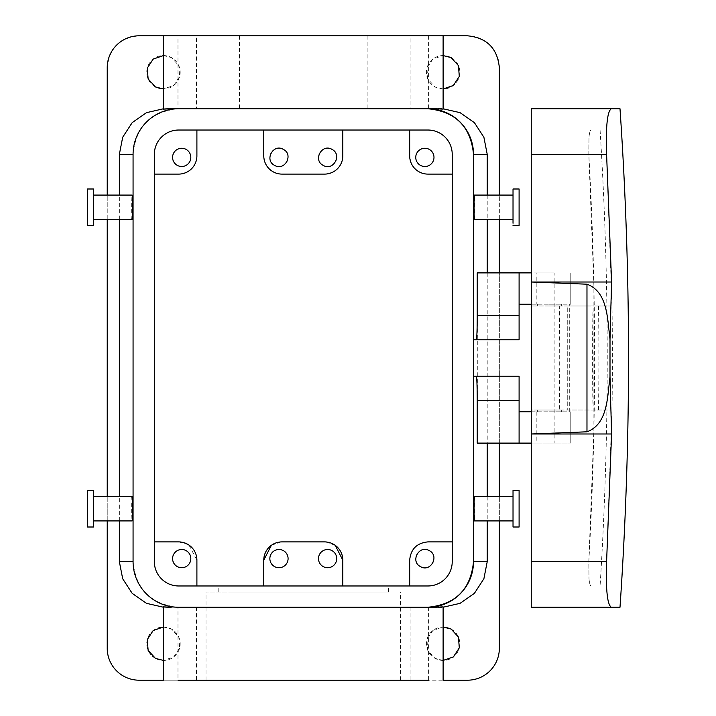 <?xml version="1.0" encoding="UTF-8"?>
<svg xmlns="http://www.w3.org/2000/svg" width="716" height="716" viewBox="0 0 716 716"><rect width="100%" height="100%" fill="white"/><g stroke="black" fill="none" stroke-linecap="round" stroke-linejoin="round"><path stroke-width="0.54" stroke-dasharray="3.58 2.69" d="M388.645 592.051L206.02 592.051L388.645 592.051M228.601 592.051L388.394 592.051L228.601 592.051M388.645 680.2L206.02 680.2L388.645 680.2M409.677 585.974L342.803 585.974L388.394 585.974L342.803 585.974L342.803 560.136C341.577 548.886 335.5 542.8 324.563 541.896A18.24 18.24 0 0 1 342.803 560.136L342.803 585.974L263.774 585.974L263.774 560.136C265.001 548.886 271.078 542.8 282.014 541.896L324.563 541.896L282.014 541.896A18.24 18.24 0 0 0 263.774 560.136L263.774 585.974L178.66 585.974L427.917 585.974A24.317 24.317 0 0 0 452.226 561.657L452.226 154.343A24.317 24.317 0 0 0 427.917 130.026L178.66 130.026A24.317 24.317 0 0 0 154.343 154.343L154.343 561.657A24.317 24.317 0 0 0 178.66 585.974L427.917 585.974A24.317 24.317 0 0 0 452.226 561.657L452.226 541.896L427.917 541.896C416.837 542.979 410.76 549.056 409.677 560.136L409.677 585.974L427.917 585.974A24.317 24.317 0 0 0 452.226 561.657L452.226 154.343A24.317 24.317 0 0 0 427.917 130.026L178.66 130.026A24.317 24.317 0 0 0 154.343 154.343L154.343 174.104L178.66 174.104C189.74 173.021 195.817 166.944 196.9 155.864L196.9 130.026L178.66 130.026A24.317 24.317 0 0 0 154.343 154.343L154.343 561.657A24.317 24.317 0 0 0 178.66 585.974A24.317 24.317 0 0 1 154.343 561.657L154.343 174.104M335.213 545.332L325.646 541.931M271.364 545.332L280.932 541.931M428.598 680.2L410.089 680.2L428.598 680.2L428.598 607.249L443.115 606.846M163.463 607.222L177.98 607.249L177.98 680.2C158.675 680.2 158.675 680.2 177.98 680.2L163.463 680.2M467.432 680.2L139.146 680.2A31.916 31.916 0 0 1 107.23 648.284L107.23 67.716C109.127 48.33 119.76 37.688 139.146 35.8L467.432 35.8A31.916 31.916 0 0 1 499.347 67.716L499.347 648.284A31.916 31.916 0 0 1 467.432 680.2M428.598 607.249L427.882 607.249A45.591 45.591 0 0 0 473.509 561.657L473.509 376.24L519.1 376.24L519.1 443.106M168.269 607.249L163.463 606.846M164.975 607.249L177.98 607.249M196.488 607.249L196.488 680.2M163.463 108.778L196.488 108.751L196.488 35.8L163.463 35.8L177.98 35.8L177.98 108.751L163.463 109.154M107.23 520.926L107.23 496.609M107.23 219.391L107.23 195.074M119.357 520.926L119.357 496.609M119.357 219.391L119.357 195.074M163.463 55.562L171.482 57.602L178.794 65.603L179.662 76.415L173.72 85.481L163.463 88.99M163.463 627.01L171.482 629.051L178.794 637.052L179.662 647.864L173.72 656.93L163.463 660.438M155.453 86.949A16.719 16.719 0 0 1 148.794 64.261A16.719 16.719 0 0 1 171.482 57.602A16.719 16.719 0 0 1 178.141 80.29A16.719 16.719 0 0 1 155.453 86.949M155.453 658.398A16.719 16.719 0 0 1 148.794 635.71A16.719 16.719 0 0 1 171.482 629.051A16.719 16.719 0 0 1 178.141 651.739A16.719 16.719 0 0 1 155.453 658.398M451.125 57.602A16.719 16.719 0 0 1 457.784 80.29A16.719 16.719 0 0 1 435.095 86.949A16.719 16.719 0 0 1 428.437 64.261A16.719 16.719 0 0 1 451.125 57.602M451.125 629.051A16.719 16.719 0 0 1 457.784 651.739A16.719 16.719 0 0 1 435.095 658.398A16.719 16.719 0 0 1 428.437 635.71A16.719 16.719 0 0 1 451.125 629.051M499.347 520.926L499.347 496.609M499.347 443.106L499.347 272.894M499.347 219.391L499.347 195.074M410.089 35.8L443.115 35.8L410.089 35.8L410.089 108.751L427.917 108.751L178.66 108.751A45.591 45.591 0 0 0 133.069 154.343C135.78 126.642 150.987 111.445 178.696 108.751M435.444 108.751L410.089 108.751M443.115 108.778L438.308 108.751L443.115 109.154M487.22 195.074L487.22 219.391M487.22 272.894L487.22 443.106M487.22 496.609L487.22 520.926M443.115 607.222L435.444 607.249M410.089 607.249L410.089 680.2M443.115 88.99L435.095 86.949L427.783 78.948L426.915 68.136L432.858 59.07L443.115 55.562M443.115 660.438L435.095 658.398L427.783 650.397L426.915 639.585L432.858 630.519L443.115 627.01M342.803 130.026L263.774 130.026L263.774 155.864C264.857 166.944 270.934 173.021 282.014 174.104L324.563 174.104C335.643 173.021 341.72 166.944 342.803 155.864L342.803 130.026L409.677 130.026L409.677 155.864C410.76 166.944 416.837 173.021 427.917 174.104L452.226 174.104L452.226 541.896M263.774 130.026L196.9 130.026M188.138 544.554L178.66 541.896L154.343 541.896M188.979 545.091L196.9 560.136L196.9 585.974M427.917 607.249L178.66 607.249A45.591 45.591 0 0 1 133.069 561.657L133.069 154.343L133.069 561.657C135.78 589.357 150.987 604.555 178.696 607.249M519.1 411.798L569.301 411.798L569.301 304.202L570.777 304.202L531.263 304.202M519.1 304.202L569.301 304.202M427.917 108.751A45.591 45.591 0 0 1 473.509 154.343L473.509 339.76L519.1 339.76L519.1 272.894M196.488 35.8L177.98 35.8M247.271 35.8L367.12 35.8L247.271 35.8M132.111 496.609L131.914 498.094C131.422 504.959 131.851 527.62 132.317 519.431M132.111 219.391L131.914 217.906C131.422 211.041 131.851 188.38 132.317 196.569M164.975 108.751L168.269 108.751M196.488 108.751L177.98 108.751M477.223 272.894L477.751 272.894L477.751 443.106L570.777 443.106L531.263 443.106L531.263 272.894L536.212 272.894L536.212 304.202M477.223 443.106L477.751 443.106M474.466 496.609L474.663 498.094C475.155 504.959 474.726 527.62 474.26 519.431M474.466 219.391L474.663 217.906C475.155 211.041 474.726 188.38 474.26 196.569M323.229 566.616A9.12 9.12 0 0 1 319.605 554.247A9.12 9.12 0 0 1 331.973 550.613A9.12 9.12 0 0 1 335.607 562.991A9.12 9.12 0 0 1 323.229 566.616M274.604 566.616A9.12 9.12 0 0 1 270.97 554.247A9.12 9.12 0 0 1 283.339 550.613A9.12 9.12 0 0 1 286.973 562.991A9.12 9.12 0 0 1 274.604 566.616M452.226 174.104L452.226 154.343A24.317 24.317 0 0 0 427.917 130.026L409.677 130.026M177.335 566.616A9.12 9.12 0 0 1 173.702 554.247A9.12 9.12 0 0 1 186.079 550.613A9.12 9.12 0 0 1 189.704 562.991A9.12 9.12 0 0 1 177.335 566.616M531.263 411.798L569.301 411.798M549.494 411.798L561.657 411.798L549.494 411.798M477.751 272.894L554.13 272.894L554.13 443.106M554.13 272.894L536.212 272.894M549.494 304.202L561.657 304.202L549.494 304.202M421.652 567.144A9.12 9.12 0 0 1 415.817 557.513M415.844 557.361A9.12 9.12 0 0 1 418.028 552.582M418.117 552.492A9.12 9.12 0 0 1 427.989 550.049M428.096 550.085A9.12 9.12 0 0 1 433.923 559.715M433.905 559.867A9.12 9.12 0 0 1 431.712 564.647M431.632 564.736A9.12 9.12 0 0 1 421.751 567.188M247.271 108.751L359.307 108.751L247.271 108.751M367.12 35.8L367.12 108.751L359.307 108.751M93.554 519.431L93.554 496.609L93.554 519.431M93.554 217.906L93.554 195.074L93.554 217.906M513.023 498.094L513.023 520.926L513.023 498.094M513.023 196.569L513.023 219.391L513.023 196.569M549.494 410.035L561.657 410.035L549.494 410.035C533.814 410.035 533.814 410.035 549.494 410.035C533.814 410.035 533.814 410.035 549.494 410.035M549.494 305.965L561.657 305.965L549.494 305.965M93.554 490.532L93.554 527.003M93.554 188.997L93.554 225.468M513.023 490.532L513.023 527.003M513.023 225.468L513.023 191.226M429.242 149.384A9.12 9.12 0 0 1 432.876 161.753A9.12 9.12 0 0 1 420.498 165.387A9.12 9.12 0 0 1 416.873 153.009A9.12 9.12 0 0 1 429.242 149.384M177.335 165.387A9.12 9.12 0 0 1 173.702 153.009A9.12 9.12 0 0 1 186.079 149.384A9.12 9.12 0 0 1 189.704 161.753A9.12 9.12 0 0 1 177.335 165.387M275.75 165.915A9.12 9.12 0 0 1 269.923 156.285M269.941 156.133A9.12 9.12 0 0 1 272.134 151.353M272.214 151.264A9.12 9.12 0 0 1 282.086 148.812M282.194 148.856A9.12 9.12 0 0 1 288.02 158.478M288.002 158.639A9.12 9.12 0 0 1 285.809 163.418M285.729 163.508A9.12 9.12 0 0 1 275.857 165.951M330.828 148.856A9.12 9.12 0 0 1 336.654 158.478M336.636 158.639A9.12 9.12 0 0 1 334.444 163.418M334.363 163.508A9.12 9.12 0 0 1 324.491 165.951M324.384 165.915A9.12 9.12 0 0 1 318.548 156.285M318.575 156.133A9.12 9.12 0 0 1 320.768 151.353M320.849 151.264A9.12 9.12 0 0 1 330.72 148.812M531.263 272.894L531.263 137.15L531.263 154.343L606.595 154.343L612.01 305.965L567.734 305.965L567.734 410.035L567.734 305.965L531.487 305.965A3550.886 3550.886 0 0 1 531.487 410.035L612.019 410.035L531.487 410.035L531.487 305.965L559.312 305.965A3578.711 3578.711 0 0 1 559.312 410.035M531.263 108.751L531.263 561.657L606.595 561.657L612.01 410.035A3631.409 3631.409 0 0 0 612.019 305.965L559.312 305.965M87.477 490.532L87.477 527.003M87.477 225.468L87.477 188.997M519.1 490.532L519.1 527.003M519.1 225.468L519.1 188.997M531.263 154.343L588.812 154.343L588.991 137.15C589.492 132.496 590.226 130.115 591.183 130.026L531.263 130.026L531.263 137.15L531.263 130.026L591.183 130.026C590.226 130.115 589.492 132.496 588.991 137.15L588.812 154.343C596.553 290.114 596.553 425.886 588.812 561.657L588.991 578.85L588.812 561.657L593.886 430.405L593.886 285.595L588.812 154.343L531.263 154.343L531.263 607.249L611.303 607.249M531.263 561.657L588.812 561.657L531.263 561.657L531.263 443.106M531.263 578.85L531.263 585.974L531.263 578.85M531.263 585.974L591.183 585.974L531.263 585.974M588.991 578.85C589.492 583.504 590.226 585.885 591.183 585.974L600.08 585.974L591.183 585.974C590.226 585.885 589.492 583.504 588.991 578.85M600.08 130.026C609.638 282.006 609.638 433.994 600.08 585.974M473.509 154.343L473.509 561.657M428.598 35.8L428.598 108.751M570.777 411.798L570.777 443.106L570.777 411.798M570.777 272.894L570.777 304.202L570.777 272.894M536.212 411.798L536.212 443.106M591.989 305.965A3611.388 3611.388 0 0 1 591.989 410.035M598.513 305.965A3617.903 3617.903 0 0 1 598.513 410.035M206.02 680.2L206.02 592.051M400.557 680.2L400.557 592.051M388.394 592.051L388.394 585.974M218.183 592.051L218.183 585.974M239.457 35.8L239.457 108.751M561.657 410.035L561.657 411.798M537.34 410.035L537.34 411.798M537.34 304.202L537.34 305.965M561.657 304.202L561.657 305.965"/><path stroke-width="1.07" d="M325.646 541.931L324.563 541.896A18.24 18.24 0 0 1 342.803 560.136L342.803 585.974L342.803 560.136L335.213 545.332M280.932 541.931L282.014 541.896A18.24 18.24 0 0 0 263.774 560.136L263.774 585.974L263.774 560.136L271.364 545.332M324.563 541.896L282.014 541.896L324.563 541.896M428.598 680.2L177.98 680.2C158.675 680.2 158.675 680.2 177.98 680.2M163.463 606.846L163.463 680.2L139.146 680.2A31.916 31.916 0 0 1 107.23 648.284L107.23 520.926M499.347 520.926L499.347 648.284A31.916 31.916 0 0 1 467.432 680.2L443.115 680.2L443.115 606.846M441.602 607.249L438.308 607.249C445.549 606.774 444.591 606.774 435.444 607.249L427.917 607.249A45.591 45.591 0 0 0 473.509 561.657C470.797 589.357 455.591 604.555 427.882 607.249L178.66 607.249A45.591 45.591 0 0 1 133.069 561.657L133.069 154.343L119.357 154.343L122.687 137.239L132.191 122.642L146.485 112.663L163.463 108.778M168.269 607.249C161.028 606.774 161.986 606.774 171.133 607.249M499.347 195.074L499.347 67.716C497.45 48.33 486.817 37.688 467.432 35.8L139.146 35.8A31.916 31.916 0 0 0 107.23 67.716L107.23 195.074M107.23 496.609L107.23 219.391M119.357 520.926L119.357 561.657L122.687 578.761L132.191 593.358L146.485 603.337L163.463 607.222M119.357 496.609L119.357 219.391M119.357 195.074L119.357 154.343M163.463 88.99L155.453 86.949L148.14 78.948L147.263 68.136L153.206 59.07L163.463 55.562M163.463 660.438L155.453 658.398L148.14 650.397L147.263 639.585L153.206 630.519L163.463 627.01M499.347 496.609L499.347 443.106M499.347 272.894L499.347 219.391M443.115 108.778L460.093 112.663L474.386 122.642L483.891 137.239L487.22 154.343L473.509 154.343C470.797 126.642 455.591 111.445 427.882 108.751L435.444 108.751C444.591 109.226 445.549 109.226 438.308 108.751L441.602 108.751M487.22 154.343L487.22 195.074M487.22 219.391L487.22 272.894M487.22 443.106L487.22 496.609M487.22 520.926L487.22 561.657L483.891 578.761L474.386 593.358L460.093 603.337L443.115 607.222M443.115 55.562L451.125 57.602L458.437 65.603L459.305 76.415L453.362 85.481L443.115 88.99M443.115 627.01L451.125 629.051L458.437 637.052L459.305 647.864L453.362 656.93L443.115 660.438M331.973 550.613A9.12 9.12 0 0 0 319.605 554.247A9.12 9.12 0 0 0 323.229 566.616A9.12 9.12 0 0 0 335.607 562.991A9.12 9.12 0 0 0 331.973 550.613M283.339 550.613A9.12 9.12 0 0 0 270.97 554.247A9.12 9.12 0 0 0 274.604 566.616A9.12 9.12 0 0 0 286.973 562.991A9.12 9.12 0 0 0 283.339 550.613M188.138 544.554L188.979 545.091M196.9 585.974L196.9 560.136A18.24 18.24 0 0 0 178.66 541.896L154.343 541.896M186.079 550.613A9.12 9.12 0 0 0 173.702 554.247A9.12 9.12 0 0 0 177.335 566.616A9.12 9.12 0 0 0 189.704 562.991A9.12 9.12 0 0 0 186.079 550.613M531.263 443.106L519.1 443.106L519.1 376.24L473.509 376.24M519.1 315.443L477.223 315.443L477.223 272.894L519.1 272.894L519.1 339.76L473.509 339.76M409.677 585.974L409.677 560.136C410.76 549.056 416.837 542.979 427.917 541.896L452.226 541.896M420.498 566.616C409.91 561.469 419.191 544.473 429.242 550.613C439.839 555.759 430.558 572.755 420.498 566.616M93.554 520.926L132.111 520.926L132.317 519.431C132.809 512.575 132.379 489.914 131.914 498.094M93.554 195.074L132.111 195.074L132.317 196.569C132.809 203.425 132.379 226.086 131.914 217.906M168.269 108.751C161.028 109.226 161.986 109.226 171.133 108.751L178.66 108.751A45.591 45.591 0 0 0 133.069 154.343M477.223 315.443C477.169 330.219 476.892 338.328 476.373 339.76M519.1 400.557L477.223 400.557L477.223 443.106L519.1 443.106M477.223 400.557C477.169 385.781 476.892 377.672 476.373 376.24M513.023 520.926L474.466 520.926L474.26 519.431C473.768 512.575 474.198 489.914 474.663 498.094M513.023 195.074L474.466 195.074L474.26 196.569C473.768 203.425 474.198 226.086 474.663 217.906M409.677 130.026L409.677 155.864A18.24 18.24 0 0 0 427.917 174.104L452.226 174.104M342.803 130.026L342.803 155.864A18.24 18.24 0 0 1 324.563 174.104L282.014 174.104A18.24 18.24 0 0 1 263.774 155.864L263.774 130.026M154.343 174.104L178.66 174.104A18.24 18.24 0 0 0 196.9 155.864L196.9 130.026M519.1 411.798L531.263 411.798M519.1 304.202L531.263 304.202M171.133 108.751L427.917 108.751A45.591 45.591 0 0 1 473.509 154.343L473.509 561.657L487.22 561.657M519.1 272.894L531.263 272.894M420.498 165.387A9.12 9.12 0 0 0 432.876 161.753A9.12 9.12 0 0 0 429.242 149.384A9.12 9.12 0 0 0 416.873 153.009A9.12 9.12 0 0 0 420.498 165.387M186.079 149.384A9.12 9.12 0 0 0 173.702 153.009A9.12 9.12 0 0 0 177.335 165.387A9.12 9.12 0 0 0 189.704 161.753A9.12 9.12 0 0 0 186.079 149.384M274.604 165.387C264.007 160.241 273.288 143.245 283.339 149.384C293.936 154.531 284.655 171.527 274.604 165.387M331.973 149.384C342.57 154.531 333.289 171.527 323.229 165.387C312.641 160.241 321.923 143.245 331.973 149.384M93.554 524.774L93.554 490.532L87.477 490.532L87.477 527.003L93.554 527.003L93.554 524.774M93.554 191.226L93.554 188.997L87.477 188.997L87.477 225.468L93.554 225.468L93.554 191.226M513.023 527.003L513.023 490.532L519.1 490.532L519.1 527.003L513.023 527.003M513.023 225.468L519.1 225.468L519.1 188.997L513.023 188.997L513.023 223.24M620.002 108.751L611.303 108.751L620.002 108.751C631.369 274.917 631.369 441.083 620.002 607.249L611.303 607.249L620.002 607.249M531.263 108.751L611.303 108.751C607.284 111.329 605.718 126.526 606.595 154.343C605.718 126.526 607.284 111.329 611.303 108.751L531.263 108.751L531.263 154.343L606.595 154.343L611.58 282.006L610.005 339.16L610.005 376.84L611.58 433.994L606.595 561.657C605.718 589.474 607.284 604.671 611.303 607.249C607.284 604.671 605.718 589.474 606.595 561.657L531.263 561.657L531.263 607.249L611.303 607.249M531.263 561.657L531.263 154.343M610.014 339.16C607.338 319.819 608.135 291.94 586.977 284.198L586.977 431.802L531.263 433.994L611.58 433.994M586.977 284.198L531.263 282.006L611.58 282.006M586.977 431.802C608.135 424.06 607.338 396.181 610.014 376.84M452.226 154.343A24.317 24.317 0 0 0 427.917 130.026L178.66 130.026A24.317 24.317 0 0 0 154.343 154.343L154.343 561.657A24.317 24.317 0 0 0 178.66 585.974L427.917 585.974A24.317 24.317 0 0 0 452.226 561.657L452.226 154.343M119.357 561.657L133.069 561.657M163.463 35.8L163.463 109.154M443.115 35.8L443.115 109.154M132.111 496.609L93.554 496.609M93.554 219.391L132.111 219.391M513.023 496.609L474.466 496.609M474.466 219.391L513.023 219.391"/></g></svg>
